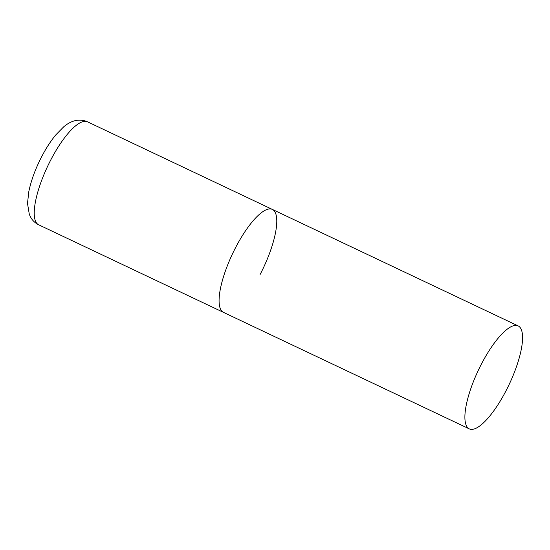 <?xml version="1.0" encoding="UTF-8"?>
<svg xmlns="http://www.w3.org/2000/svg" width="550" height="550" viewBox="0 0 550 550"><rect width="100%" height="100%" fill="white"/><g stroke="black" fill="none" stroke-linecap="round" stroke-linejoin="round"><path stroke-width="0.82" d="M469.329 428.89A56.987 16.961 115.4 0 0 507.506 387.86A56.987 16.961 115.4 0 0 519.853 327.202A56.987 16.961 115.4 0 0 518.134 325.896A56.987 16.961 115.4 0 0 479.957 366.926A56.987 16.961 115.4 0 0 467.603 427.577A56.987 16.961 115.4 0 0 469.329 428.89L38.672 224.792A56.987 16.961 -64.6 0 1 50.916 159.672A56.987 16.961 -64.6 0 1 87.484 121.804L272.332 209.406A56.987 16.961 115.4 0 0 234.149 250.436A56.987 16.961 115.4 0 0 221.801 311.087A56.987 16.961 115.4 0 0 223.52 312.393A56.987 16.961 -64.6 0 1 235.758 247.273A56.987 16.961 -64.6 0 1 272.332 209.406A56.987 16.961 -64.6 0 1 260.088 274.532M38.672 224.792C35.413 223.176 32.876 220.887 31.068 217.944L29.329 214.459L27.5 203.397L28.82 191.538C31.171 180.338 35.461 168.699 41.704 156.626C46.042 148.294 50.71 141.082 55.708 134.991L63.731 126.796C69.004 122.306 77.516 117.549 87.484 121.804M272.332 209.406L518.134 325.896"/></g></svg>
